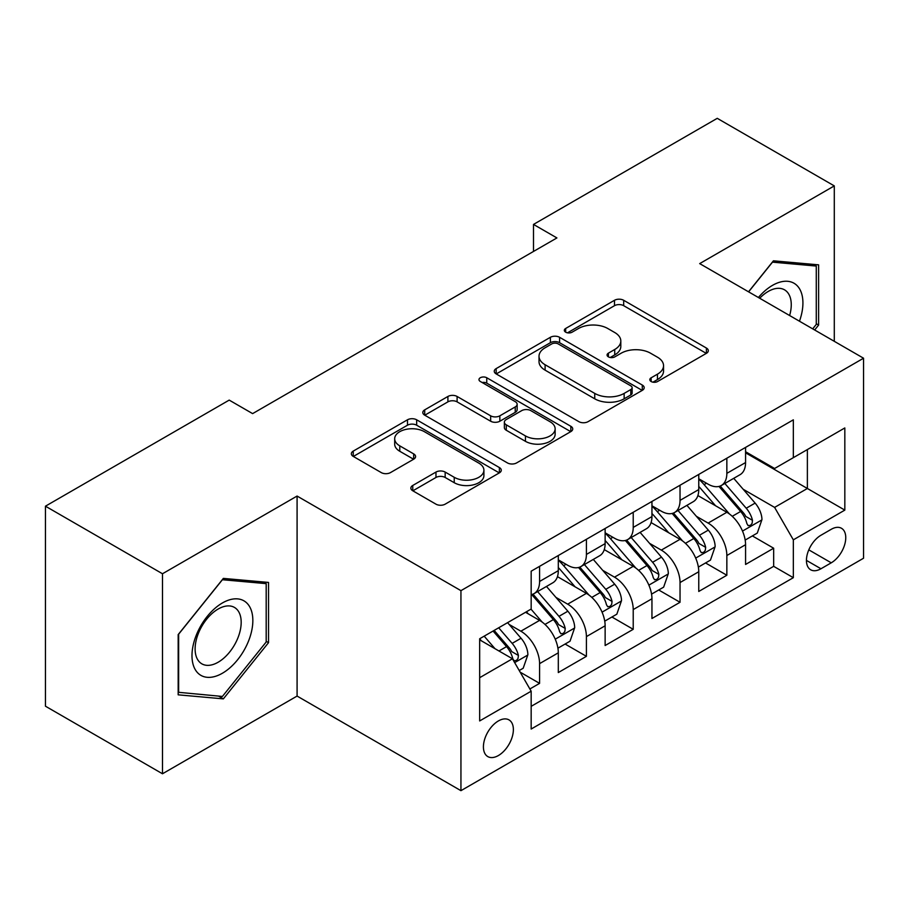 <?xml version="1.0" encoding="UTF-8"?>
<svg xmlns="http://www.w3.org/2000/svg" width="909" height="909" viewBox="0 0 909 909"><rect width="100%" height="100%" fill="white"/><g stroke="black" fill="none" stroke-linecap="round" stroke-linejoin="round"><path stroke-width="1.36" d="M651.139 381.53A4.545 2.625 0 0 0 657.571 381.53L706.395 353.34A6.499 3.75 0 0 0 708.304 350.692A6.499 3.75 0 0 0 706.395 348.033L623.688 300.288A6.499 3.75 0 0 0 614.495 300.288L565.671 328.467A4.545 2.625 0 0 0 564.33 330.331A4.545 2.625 0 0 0 565.671 332.183A4.545 2.625 0 0 0 572.102 332.183L578.419 328.535A20.793 12.01 0 0 1 607.826 328.535L614.723 332.512A20.793 12.01 0 0 1 620.813 341.011A20.793 12.01 0 0 1 614.723 349.499L608.405 353.147A4.545 2.625 0 0 0 607.076 354.999A4.545 2.625 0 0 0 608.405 356.862A4.545 2.625 0 0 0 614.836 356.862L621.154 353.215A20.793 12.01 0 0 1 650.56 353.215L657.457 357.192A20.793 12.01 0 0 1 663.547 365.679A20.793 12.01 0 0 1 657.457 374.167L651.139 377.814A4.545 2.625 0 0 0 649.81 379.678A4.545 2.625 0 0 0 651.139 381.53L651.139 377.814M498.393 755.538A21.191 12.237 120 0 0 512.233 736.858A21.191 12.237 120 0 0 508.983 719.883A21.191 12.237 120 0 0 498.393 720.939A21.191 12.237 120 0 0 484.554 739.608A21.191 12.237 120 0 0 487.792 756.583A21.191 12.237 120 0 0 498.393 755.538M412.766 485.463A6.499 3.75 0 0 0 410.857 488.122A6.499 3.75 0 0 0 412.766 490.769L435.968 504.165A6.499 3.75 0 0 0 445.16 504.165L499.382 472.862A6.499 3.75 0 0 0 501.279 470.214A6.499 3.75 0 0 0 499.382 467.556L416.663 419.799A6.499 3.75 0 0 0 407.482 419.799L353.249 451.103A6.499 3.75 0 0 0 351.351 453.761A6.499 3.75 0 0 0 353.249 456.409L381.28 472.6A6.499 3.75 0 0 0 390.472 472.6L413.675 459.204A6.499 3.75 0 0 0 415.583 456.545A6.499 3.75 0 0 0 413.675 453.898L399.778 445.864A17.385 10.033 0 0 1 394.688 438.774A17.385 10.033 0 0 1 405.414 429.502A17.385 10.033 0 0 1 424.367 431.673L478.816 463.113A17.385 10.033 0 0 1 483.906 470.214A17.385 10.033 0 0 1 473.18 479.486A17.385 10.033 0 0 1 454.239 477.305L445.16 472.066A6.499 3.75 0 0 0 435.968 472.066L412.766 485.463L412.766 490.769M297.084 496.053L162.484 573.761L45.45 506.188L45.45 706.202L162.484 773.775L297.084 696.067L460.943 790.671L460.943 590.657L297.084 496.053L297.084 696.067M834.292 341.318L834.292 185.902L699.691 263.61L863.55 358.214L460.943 590.657M834.292 185.902L717.246 118.329L533.503 224.421L533.503 251.441M45.45 506.188L229.204 400.108L252.611 413.618L556.91 237.931L533.503 224.421M578.874 421.662A6.499 3.75 0 0 0 588.066 421.662L642.288 390.359A6.499 3.75 0 0 0 644.197 387.7A6.499 3.75 0 0 0 642.288 385.052L559.58 337.296A6.499 3.75 0 0 0 550.388 337.296L496.166 368.599A6.499 3.75 0 0 0 494.257 371.247A6.499 3.75 0 0 0 496.166 373.906L578.874 421.662M482.134 382.519A4.545 2.625 0 0 1 486.747 383.155L486.747 377.746L570.841 426.298A6.499 3.75 0 0 1 572.738 428.957A6.499 3.75 0 0 1 570.841 431.605L516.619 462.92A6.499 3.75 0 0 1 507.427 462.92L424.708 415.163L424.708 409.857A6.499 3.75 0 0 0 422.81 412.504A6.499 3.75 0 0 0 424.708 415.163M424.708 409.857L447.91 396.46A6.499 3.75 0 0 1 457.102 396.46L490.655 415.822A6.499 3.75 0 0 0 499.836 415.822L515.233 406.937A6.499 3.75 0 0 0 517.141 404.278A6.499 3.75 0 0 0 515.233 401.63L480.316 381.462A4.545 2.625 0 0 1 478.975 379.61A4.545 2.625 0 0 1 481.781 377.178A4.545 2.625 0 0 1 486.747 377.746M529.867 688.977L539.582 683.363L520.164 672.149M509.108 624.415L520.857 631.198A26.486 15.294 60 0 1 539.582 663.638L558.308 652.821L558.308 672.558L586.407 656.332L565.103 644.038M555.922 597.383L567.682 604.167A26.486 15.294 60 0 1 586.407 636.607L605.133 625.79L605.133 645.526L633.221 629.312L611.916 617.006M602.735 570.352L614.495 577.147A26.486 15.294 60 0 1 633.221 609.575L651.946 598.77L651.946 618.495L680.034 602.281L658.73 589.986M649.549 543.332L661.309 550.115A26.486 15.294 60 0 1 680.034 582.544L698.76 571.738L698.76 591.464L726.848 575.249L726.848 555.524A26.486 15.294 -120 0 0 708.122 523.084L696.374 516.301M705.543 562.955L726.848 575.249M558.308 652.821A26.486 15.294 -120 0 0 539.582 620.393L525.538 612.28M605.133 625.79A26.486 15.294 -120 0 0 586.407 593.361L557.456 576.647M651.946 598.77A26.486 15.294 -120 0 0 633.221 566.33L604.269 549.615M698.76 571.738A26.486 15.294 -120 0 0 680.034 539.298L651.083 522.584M831.246 529.299L820.952 535.253A20.521 11.851 120 0 0 807.544 553.331A20.521 11.851 120 0 0 810.68 569.784A20.521 11.851 120 0 0 820.952 568.761L831.246 562.819A20.521 11.851 120 0 0 844.654 544.73A20.521 11.851 120 0 0 841.507 528.288A20.521 11.851 120 0 0 831.246 529.299M460.943 790.671L863.55 558.228L863.55 358.214M479.668 677.694L512.437 658.764L531.163 691.204L531.163 729.041L793.33 577.681L793.33 539.844L774.604 507.404L743.187 489.269M531.163 691.204L479.668 720.939L479.668 638.766L531.163 609.041L531.163 571.193L793.33 419.833L793.33 457.67L844.825 427.946L844.825 510.108L793.33 539.844M558.308 559.842L567.682 565.25A26.486 15.294 60 0 0 580.919 566.557L599.645 555.751A26.486 15.294 -120 0 0 605.133 543.627L605.133 528.493M605.133 532.81L614.495 538.219A26.486 15.294 60 0 0 627.733 539.537L646.458 528.72A26.486 15.294 -120 0 0 651.946 516.596L651.946 501.461M651.946 505.79L661.309 511.188A26.486 15.294 60 0 0 674.546 512.506L693.272 501.688A26.486 15.294 -120 0 0 698.76 489.565L698.76 474.43M531.163 706.338L773.661 566.33L773.661 548.218L745.573 564.444L745.573 544.707A26.486 15.294 -120 0 0 726.848 512.278L697.896 495.564M698.76 478.759L708.122 484.167A26.486 15.294 -120 0 0 721.36 485.474A26.486 15.294 -120 0 0 726.848 473.35L726.848 458.216M721.36 485.474L740.085 474.668A26.486 15.294 -120 0 0 745.573 462.545L745.573 447.398M539.582 566.33L539.582 581.465A26.486 15.294 60 0 1 534.106 593.588A26.486 15.294 60 0 1 531.163 594.656M534.106 593.588L552.831 582.783A26.486 15.294 -120 0 0 558.308 570.659L558.308 555.524M586.407 539.298L586.407 554.433A26.486 15.294 60 0 1 580.919 566.557M633.221 512.267L633.221 527.413A26.486 15.294 60 0 1 627.733 539.537M680.034 485.247L680.034 500.382A26.486 15.294 60 0 1 674.546 512.506M680.034 582.544L680.034 602.281M633.221 609.575L633.221 629.312M586.407 636.607L586.407 656.332M539.582 663.638L539.582 683.363M512.437 658.764L479.668 639.845M774.604 507.404L807.374 488.485L807.374 449.569L844.825 427.946M745.573 452.807L844.825 510.108M745.573 451.728L774.604 468.487L793.33 457.67M162.484 573.761L162.484 773.775M752.368 535.924L773.661 548.218M773.661 566.33L793.33 577.681M814.669 329.99L818.611 325.081L818.611 264.849L773.434 260.815L748.516 291.8M178.175 694.828L223.353 698.873L268.53 642.663L268.53 582.43L223.353 578.397L178.175 634.596L178.175 694.828M816.271 323.729L818.611 325.081M266.189 641.322L268.53 642.663M218.58 696.112L223.353 698.873M652.957 382.178L657.457 379.576A20.793 12.01 0 0 0 663.547 371.088L663.547 365.679M620.813 341.011L620.813 346.409A20.793 12.01 0 0 1 614.723 354.908L610.223 357.498M706.316 353.396L623.688 305.685A6.499 3.75 0 0 0 614.495 305.685L567.489 332.83M642.209 390.404L559.58 342.693A6.499 3.75 0 0 0 550.388 342.693L496.246 373.951M630.801 389.552A4.545 2.625 0 0 0 632.141 387.7A4.545 2.625 0 0 0 630.801 385.848L558.206 343.92A4.545 2.625 0 0 0 551.763 343.92L545.105 347.772A20.793 12.01 0 0 0 539.014 356.26A20.793 12.01 0 0 0 545.105 364.748L594.736 393.404A20.793 12.01 0 0 0 624.142 393.404L630.801 389.552L630.801 394.961A4.545 2.625 0 0 0 632.141 393.108L632.141 387.7M539.014 356.26L539.014 361.668A20.793 12.01 0 0 0 545.105 370.156L545.105 364.748M630.801 394.961L624.142 398.812A20.793 12.01 0 0 1 594.736 398.812L545.105 370.156M424.798 415.208L447.91 401.858L447.91 396.46M517.141 404.278L517.141 409.686A6.499 3.75 0 0 1 515.233 412.345L499.836 421.231A6.499 3.75 0 0 1 490.655 421.231L457.102 401.858A6.499 3.75 0 0 0 447.91 401.858M486.747 383.155L570.75 431.661M525.459 435.922A17.385 10.033 0 0 0 544.4 438.093A17.385 10.033 0 0 0 555.138 428.821A17.385 10.033 0 0 0 550.047 421.731L530.856 410.652A6.499 3.75 0 0 0 521.664 410.652L506.279 419.538A6.499 3.75 0 0 0 504.37 422.185A6.499 3.75 0 0 0 506.279 424.844L525.459 435.922L525.459 441.331A17.385 10.033 0 0 0 544.4 443.501A17.385 10.033 0 0 0 555.138 434.229L555.138 428.821M504.37 422.185L504.37 427.594A6.499 3.75 0 0 0 506.279 430.252L506.279 424.844M525.459 441.331L506.279 430.252M483.906 470.214L483.906 475.612A17.385 10.033 0 0 1 473.18 484.883A17.385 10.033 0 0 1 454.239 482.713L445.16 477.475A6.499 3.75 0 0 0 435.968 477.475L412.845 490.826M394.688 438.774L394.688 444.183A17.385 10.033 0 0 0 399.778 451.273L399.778 445.864M413.595 459.25L399.778 451.273M499.291 472.919L416.663 425.207A6.499 3.75 0 0 0 407.482 425.207L353.34 456.466M745.187 540.071L757.277 533.083L761.958 519.573A17.544 10.124 -120 0 0 755.129 503.097L733.733 478.327M729.45 513.983L704.089 484.611A50.654 29.247 -120 0 0 698.76 479.043M715.542 505.745L701.35 489.315A42.041 24.27 -120 0 0 698.76 486.497M718.974 486.429L740.619 511.472A17.544 10.124 60 0 1 746.868 523.561L748.141 525.641L750.516 525.311L752.107 523.379L752.482 520.323A17.544 10.124 -120 0 0 746.232 508.233L724.837 483.463M720.246 486.02L743.494 512.937A8.942 5.159 60 0 1 745.755 516.426L752.482 520.323M799.466 321.207A43.03 24.85 120 0 0 772.491 285.369A43.03 24.85 120 0 0 758.401 297.504M789.626 315.537A32.588 18.816 120 0 0 784.512 289.823A32.588 18.816 120 0 0 768.23 291.437A32.588 18.816 120 0 0 759.697 298.254M748.618 291.846L772.491 262.144L816.271 266.053L816.271 324.411L812.703 328.853M813.362 264.383L816.271 266.053M248.771 640.447A43.03 24.85 120 0 0 237.624 598.883A43.03 24.85 120 0 0 196.06 635.743A43.03 24.85 120 0 0 207.195 677.307A43.03 24.85 120 0 0 248.771 640.447M238.101 637.414A32.588 18.816 120 0 0 234.431 607.417A32.588 18.816 120 0 0 198.196 633.846A32.588 18.816 120 0 0 201.855 663.843A32.588 18.816 120 0 0 238.101 637.414M178.641 692.544L178.641 634.187L222.41 579.726L266.189 583.635L266.189 642.004L222.41 696.453L178.175 692.272M263.28 581.965L266.189 583.635M698.362 567.102L710.463 560.114L715.144 546.604A17.544 10.124 -120 0 0 708.316 530.129L686.92 505.359M682.636 541.014L657.264 511.642A50.654 29.247 -120 0 0 651.946 506.074M668.729 532.776L654.537 516.346A42.041 24.27 -120 0 0 651.946 513.517M672.16 513.46L693.794 538.503A17.544 10.124 60 0 1 700.055 550.593L701.328 552.672L703.702 552.342L705.282 550.411L705.668 547.343A17.544 10.124 -120 0 0 699.419 535.265L678.023 510.494M673.433 513.051L696.68 539.957A8.942 5.159 60 0 1 698.93 543.457L705.668 547.343M651.548 594.134L663.65 587.146L668.331 573.624A17.544 10.124 -120 0 0 661.491 557.16L640.106 532.39M635.823 568.045L610.45 538.673A50.654 29.247 -120 0 0 605.133 533.106M621.904 559.796L607.723 543.377A42.041 24.27 -120 0 0 605.133 540.548M625.347 540.48L646.981 565.534A17.544 10.124 60 0 1 653.241 577.624L654.514 579.703L656.889 579.363L658.468 577.442L658.855 574.374A17.544 10.124 -120 0 0 652.605 562.285L631.21 537.526M626.619 540.071L649.867 566.989A8.942 5.159 60 0 1 652.117 570.488L658.855 574.374M604.735 621.154L616.836 614.177L621.517 600.656A17.544 10.124 -120 0 0 614.677 584.18L593.293 559.421M589.009 595.077L563.637 565.705A50.654 29.247 -120 0 0 558.308 560.137M575.09 586.828L560.898 570.398A42.041 24.27 -120 0 0 558.308 567.58M578.533 567.511L600.167 592.566A17.544 10.124 60 0 1 606.428 604.644L607.701 606.723L610.064 606.394L611.655 604.462L612.041 601.406A17.544 10.124 -120 0 0 605.78 589.316L584.396 564.557M579.806 567.102L603.053 594.02A8.942 5.159 60 0 1 605.303 597.52L612.041 601.406M557.921 648.185L570.023 641.197L574.693 627.687A17.544 10.124 -120 0 0 567.864 611.212L546.479 586.441M542.184 622.097L530.992 609.132M528.277 613.859L526.459 611.757M531.72 594.543L553.354 619.586A17.544 10.124 60 0 1 559.603 631.675L560.887 633.755L563.25 633.425L564.841 631.494L565.228 628.437A17.544 10.124 -120 0 0 558.967 616.347L537.583 591.577M532.992 594.134L556.24 621.052A8.942 5.159 60 0 1 558.49 624.54L565.228 628.437M519.221 670.524L523.198 668.229L527.879 654.719A17.544 10.124 -120 0 0 521.05 638.243L507.586 622.654M495.007 648.708L484.179 636.164M481.463 640.89L479.668 638.811M493.064 631.028L506.54 646.617A17.544 10.124 60 0 1 512.79 658.707L514.074 660.786L516.437 660.457L518.028 658.525L518.414 655.457A17.544 10.124 -120 0 0 512.153 643.379L498.689 627.789M494.155 630.403L509.426 648.072A8.942 5.159 60 0 1 511.676 651.571L518.414 655.457M520.857 631.198L539.582 620.393M567.682 604.167L586.407 593.361M614.495 577.147L633.221 566.33M661.309 550.115L680.034 539.298M708.122 523.084L726.848 512.278M726.848 473.35L745.573 462.545M539.582 581.465L558.308 570.659M586.407 554.433L605.133 543.627M633.221 527.413L651.946 516.596M680.034 500.382L698.76 489.565M726.848 555.524L745.573 544.707M808.794 549.854L831.246 562.819M806.431 560.387L820.952 568.761M657.457 379.576L657.457 374.167M608.405 356.862L608.405 353.147M614.723 354.908L614.723 349.499M565.671 332.183L565.671 328.467M614.495 305.685L614.495 300.288M623.688 305.685L623.688 300.288M706.395 353.34L706.395 348.033M496.166 373.906L496.166 368.599M550.388 342.693L550.388 337.296M559.58 342.693L559.58 337.296M642.288 390.359L642.288 385.052M594.736 398.812L594.736 393.404M624.142 398.812L624.142 393.404M457.102 401.858L457.102 396.46M490.655 421.231L490.655 415.822M499.836 421.231L499.836 415.822M515.233 412.345L515.233 406.937M570.841 431.605L570.841 426.298M435.968 477.475L435.968 472.066M445.16 477.475L445.16 472.066M454.239 482.713L454.239 477.305M413.675 459.204L413.675 453.898M353.249 456.409L353.249 451.103M407.482 425.207L407.482 419.799M416.663 425.207L416.663 419.799M499.382 472.862L499.382 467.556M742.505 531.072L761.844 519.914M704.089 484.611L706.498 483.224M746.232 508.233L755.129 503.097M732.245 516.312L740.619 511.472M695.692 558.103L715.031 546.934M657.264 511.642L659.684 510.256M699.419 535.265L708.316 530.129M685.431 543.332L693.794 538.503M648.878 585.135L668.217 573.965M610.45 538.673L612.859 537.276M652.605 562.285L661.491 557.16M638.618 570.363L646.981 565.534M602.065 612.155L621.392 600.997M563.637 565.705L566.046 564.307M605.78 589.316L614.677 584.18M591.804 597.395L600.167 592.566M555.24 639.186L574.579 628.028M558.967 616.347L567.864 611.212M544.98 624.426L553.354 619.586M514.653 662.616L527.765 655.048M512.153 643.379L521.05 638.243M498.961 650.992L506.54 646.617"/></g></svg>
